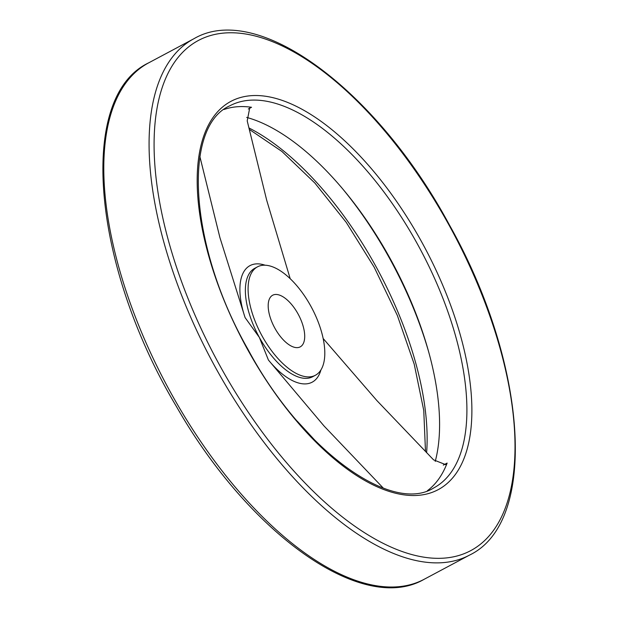 <?xml version="1.0" encoding="UTF-8"?>
<svg xmlns="http://www.w3.org/2000/svg" width="618" height="618" viewBox="0 0 618 618"><rect width="100%" height="100%" fill="white"/><g stroke="black" fill="none" stroke-linecap="round" stroke-linejoin="round"><path stroke-width="0.93" d="M323.144 338.494L376.949 400.642L433.573 459.862L445.732 464.666L447.131 463.083L443.299 465.122M435.234 461.399A216.57 100.533 61.9 0 0 390.344 258.903A216.57 100.533 61.9 0 0 246.69 117.412M297.273 421.206L316.277 441.762M383.299 488.104L324.01 425.949L268.413 360.024L259.351 337.413L245.083 317.582L219.9 237.544L199.877 156.578M224.048 109.494A216.57 100.533 61.9 0 1 251.526 107.277L249.788 107.586L247.215 120.889L266.675 200.162L290.19 278.672M427.355 490.746A216.57 100.533 61.9 0 0 447.131 463.083M310.815 306.142A61.46 28.528 61.9 0 0 257.528 266.821A61.46 28.528 61.9 0 0 261.275 334.477A61.46 28.528 61.9 0 0 315.365 375.281A61.46 28.528 61.9 0 0 310.815 306.142M274.848 328.15A29.27 13.588 -118.1 0 1 272.677 295.226A29.27 13.588 -118.1 0 1 298.44 314.662A29.27 13.588 -118.1 0 1 300.217 346.876A29.27 13.588 -118.1 0 1 274.848 328.15M257.528 266.821L254.809 268.274A61.46 28.528 61.9 0 0 259.351 337.413A61.46 28.528 61.9 0 0 312.646 376.733L315.365 375.281M265.091 265.199A66.056 30.668 61.9 0 0 245.083 317.582M428.282 350.56A225.493 104.674 61.9 0 0 389.858 258.888A225.493 104.674 61.9 0 0 340.974 186.837M268.413 360.024A66.056 30.668 61.9 0 0 320.927 369.912M426.613 452.677A225.493 104.674 61.9 0 0 375.868 266.35A225.493 104.674 61.9 0 0 248.892 127.918M148.737 62.812A292.662 135.852 61.9 0 0 166.574 384.975A292.662 135.852 61.9 0 0 424.157 579.29C362.333 615.18 249.27 533.998 176.447 406.544C92.445 266.142 76.586 96.941 148.737 62.812L194.029 38.664A292.662 135.852 61.9 0 0 211.858 360.827A292.662 135.852 61.9 0 0 469.448 555.142L424.157 579.29M449.139 225.3A289.147 134.222 61.9 0 0 156.555 111.14A289.147 134.222 61.9 0 0 397.753 549.881A289.147 134.222 61.9 0 0 449.139 225.3M421.746 242.047A220.085 102.163 61.9 0 0 199.058 155.157A220.085 102.163 61.9 0 0 382.642 489.101A220.085 102.163 61.9 0 0 421.746 242.047M417.613 244.365A216.57 100.533 61.9 0 0 229.834 105.802C182.202 126.512 188.814 245.972 247.918 349.263C301.669 450.012 391.627 514.562 433.643 487.996A216.57 100.533 61.9 0 0 417.613 244.365M251.526 107.277L248.312 108.992M249.232 129.34L281.908 151.449L314.871 183.044L346.219 222.356L374.176 267.192L397.366 315.497L414.207 364.156L423.755 410.391L425.493 451.526M194.029 38.664C258.077 1.151 377.189 90.568 449.471 225.068C527.208 363.052 538.942 521.916 469.448 555.142"/></g></svg>
